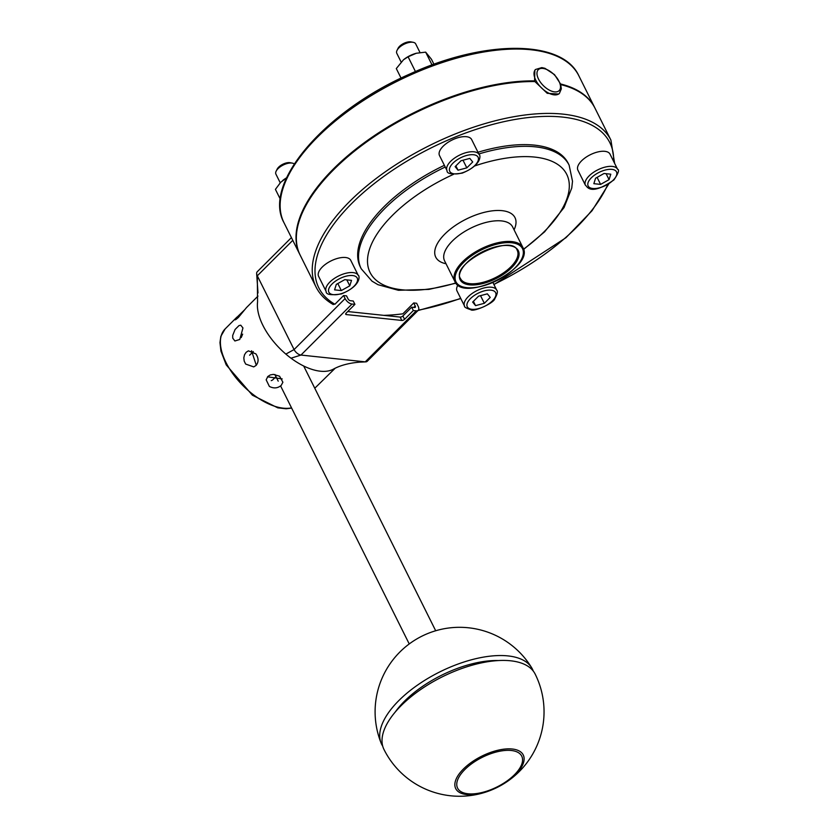 <?xml version="1.0" encoding="UTF-8"?>
<svg xmlns="http://www.w3.org/2000/svg" width="838" height="838" viewBox="0 0 838 838"><rect width="100%" height="100%" fill="white"/><g stroke="black" fill="none" stroke-linecap="round" stroke-linejoin="round"><path stroke-width="1.26" d="M533.921 81.558L534.581 80.898L534.864 70.151L535.524 69.491A16.896 8.789 45 0 0 541.243 87.644A16.896 8.789 45 0 0 559.407 93.385L561.334 88.859L560.632 84.104L554.505 74.613L544.93 68.307L541.83 67.606L535.524 69.491M559.407 93.385L558.747 94.045L547.235 93.311L534.916 81.569A164.719 76.059 -26.5 0 0 363.336 144.346A164.719 76.059 -26.5 0 0 300.203 255.223L316.083 287.078A164.719 76.059 153.5 0 1 429.548 145.519A164.719 76.059 153.5 0 1 610.902 140.082L595.022 108.238A164.719 76.059 -26.5 0 0 560.79 84.617M332.717 303.922L334.896 304.257L343.611 295.542L345.109 298.569A6.337 3.3 45 0 0 352.002 304.058L354.924 304.362L346.136 313.14A2.116 0.974 153.5 0 0 345.706 314.24A2.116 0.974 153.5 0 0 346.324 314.575L345.811 313.548M347.739 311.547L400.155 317.089L401.831 320.441L346.324 314.575M401.831 320.441A2.116 0.974 153.5 0 0 404.565 319.32L402.889 315.968A2.116 0.974 -26.5 0 1 400.155 317.089M402.889 315.968L411.678 307.19L413.354 310.542L404.565 319.32M343.611 295.542L346.534 295.856L348.032 298.873A2.116 1.1 -135 0 0 350.336 300.706L353.248 301.01L354.924 304.362M413.354 310.542L416.266 310.846A6.337 3.3 45 0 0 418.246 310.301A6.337 3.3 45 0 0 418.141 306.279L416.643 303.262L413.721 302.958L402.837 313.831A164.719 76.059 -26.5 0 1 383.867 315.36M444.381 165.316A116.147 53.632 153.5 0 0 383.993 206.766A116.147 53.632 153.5 0 0 360.382 267.081L361.23 268.789A116.147 53.632 -26.5 0 1 384.841 208.473A116.147 53.632 -26.5 0 1 445.229 167.024M478.823 153.962A116.147 53.632 -26.5 0 1 569.117 165.138L568.269 163.431A116.147 53.632 153.5 0 0 477.974 152.254M300.035 254.888A164.719 76.059 -26.5 0 1 299.868 254.553A164.719 76.059 -26.5 0 1 363.001 143.675A164.719 76.059 -26.5 0 1 534.581 80.898M560.591 83.978A164.719 76.059 -26.5 0 1 594.687 107.557A164.719 76.059 -26.5 0 1 594.854 107.903M416.266 310.846L365.242 361.848L359.083 362.194C348.461 363.147 339.757 365.546 332.958 369.38A52.794 27.455 -135 0 1 320.346 371.203A52.794 27.455 -135 0 1 320.158 371.182A52.794 27.455 -135 0 1 291.016 358.203A52.794 27.455 -135 0 1 285.842 354.086A52.794 27.455 -135 0 1 262.933 325.437A52.794 27.455 -135 0 1 257.57 301.963L257.308 275.807L294.086 349.561A6.337 3.3 45 0 0 300.968 355.061L365.242 361.848A6.337 3.3 45 0 0 365.766 361.869A6.337 3.3 45 0 0 367.212 361.304L418.246 310.301M314.774 388.235L335.022 368.385M257.999 296.076L246.487 307.588L238.411 317.424C235.31 320.158 234.357 320.556 235.572 318.618L244.885 309.557M235.017 319.791L235.572 318.618M242.957 327.972L239.762 339.474L234.902 340.982L232.755 338.175L232.692 335.441L235.08 329.491L238.998 325.584L240.757 325.196L242.957 327.972M255.873 353.877C258.722 358.119 258.795 361.974 256.114 365.42L253.715 366.897L245.67 364.069L244.204 361.147L243.816 357.878L244.518 354.757L246.152 352.285L248.425 350.85L255.873 353.877M279.588 376.231L282.888 382.233L281.233 385.365C277.713 388.329 273.764 388.685 269.375 386.433L266.17 379.824L267.846 376.482L270.307 374.921L273.387 374.377L279.588 376.231M267.542 376.817L282.186 378.902M251.547 350.776L256.281 365.253M242.653 334.132L241.197 337.599M413.721 302.958L415.229 305.975A2.116 1.1 -135 0 1 415.26 307.316A2.116 1.1 -135 0 1 414.601 307.494L411.678 307.19M291.415 237.604L257.214 271.784A6.337 3.3 45 0 0 256.648 273.659A6.337 3.3 45 0 0 257.308 275.807L292.776 240.349M271.25 380.641A16.896 8.789 45 0 0 273.125 379.488L275.964 376.65M467.237 666.671A84.47 39.009 153.5 0 0 383.982 749.476A84.47 84.47 0 0 0 497.269 787.385A84.47 84.47 0 0 0 535.168 674.098A84.47 39.009 153.5 0 0 467.237 666.671M395.295 711.954A76.028 35.102 -26.5 0 1 498.401 660.554M382.704 746.124A84.229 38.894 -26.5 0 1 381.06 742.95A84.229 38.894 -26.5 0 1 464.713 661.769A84.229 38.894 -26.5 0 1 531.711 667.834A84.229 38.894 -26.5 0 1 533.261 671.06M464.545 306.069C464.022 306.97 466.117 308.185 470.82 309.725C473.261 312.281 493.896 303.22 494.797 298.747C497.395 294.117 498.023 291.226 496.672 290.053A17.954 8.286 153.5 0 0 484.615 287.811A17.954 8.286 153.5 0 0 468.191 296.746A17.954 8.286 153.5 0 0 464.545 306.069L457.024 290.985A17.954 8.286 -26.5 0 1 457.957 285.014M490.23 297.406L484.343 303.304L475.555 305.629L472.653 302.068L478.55 296.181L487.339 293.845L490.23 297.406M480.53 295.657L484.343 303.304M475.555 305.629L473.397 301.313M280.227 182.789L275.911 174.126A10.559 4.871 -26.5 0 1 276.152 171.162A10.559 4.871 -26.5 0 1 291.739 163.033A10.559 4.871 -26.5 0 1 292.294 163.117A10.559 4.871 -26.5 0 1 294.253 163.976M326.139 291.446L318.618 276.362A17.954 8.286 -26.5 0 1 326.212 263.761A17.954 8.286 -26.5 0 1 345.528 257.507A17.954 8.286 -26.5 0 1 350.755 260.335L358.276 275.43A17.954 8.286 153.5 0 0 353.049 272.601A17.954 8.286 153.5 0 0 329.795 282.123A17.954 8.286 153.5 0 0 326.139 291.446C325.898 294.662 330.979 295.489 341.391 293.918C362.896 285.067 359.073 274.476 358.276 275.43M292.294 163.117L290.116 162.708A8.485 3.918 153.5 0 0 277.148 169.171L276.152 171.162M341.317 290.566L334.572 289.854L336.3 284.396L344.774 279.651L351.52 280.363L349.792 285.821L341.317 290.566L337.819 283.548M346.827 279.871L349.792 285.821M401.109 61.981L396.793 53.318A10.559 4.871 -26.5 0 1 397.044 50.353A10.559 4.871 -26.5 0 1 398.94 47.829A10.559 4.871 -26.5 0 1 413.176 42.309A10.559 4.871 -26.5 0 1 415.69 43.89L419.995 52.522M447.031 170.638L439.5 155.554A17.954 8.286 -26.5 0 1 451.871 140.124A17.954 8.286 -26.5 0 1 471.637 139.527L479.158 154.621A17.954 8.286 153.5 0 0 473.931 151.793A17.954 8.286 153.5 0 0 454.625 158.036A17.954 8.286 153.5 0 0 447.031 170.638C446.78 173.854 451.86 174.681 462.272 173.11C483.777 164.258 479.954 153.668 479.158 154.621M413.176 42.309L410.997 41.9A8.485 3.918 153.5 0 0 399.548 46.341A8.485 3.918 153.5 0 0 398.029 48.363L397.044 50.353M455.139 166.626L461.026 160.739L469.814 158.413L472.716 161.975L466.818 167.862L458.03 170.198L455.139 166.626M455.882 165.882L458.03 170.198M463.005 160.215L466.818 167.862M585.427 185.261L577.906 170.177A17.954 8.286 -26.5 0 1 590.266 154.747A17.954 8.286 -26.5 0 1 610.033 154.161L617.554 169.245A17.954 8.286 153.5 0 0 597.787 169.842A17.954 8.286 153.5 0 0 585.427 185.261C586.778 185.408 589.166 197.202 613.94 179.908C618.381 173.288 619.586 169.737 617.554 169.245M604.051 173.476L610.797 174.189L609.069 179.646L600.595 184.391L593.849 183.679L595.577 178.222L604.051 173.476M609.069 179.646L606.104 173.686M597.096 177.373L600.595 184.391M403.549 59.718A16.896 7.804 -26.5 0 1 403.602 59.687A16.896 7.804 -26.5 0 1 416.276 53.265L408.085 56.795L403.507 59.76L396.301 68.569L401.056 78.112M433.948 64.264L431.455 59.257L425.662 52.134L416.276 53.265A16.896 7.804 -26.5 0 1 416.675 53.161L416.276 53.265M425.662 52.134L432.052 64.955M408.085 56.795L415.407 71.492M286.512 177.96L280.709 182.286L275.419 189.378L280.29 199.151M282.668 180.526A16.896 7.804 -26.5 0 1 282.72 180.484A16.896 7.804 -26.5 0 1 286.586 177.813M462.607 261.76A38.014 17.556 153.5 0 0 454.877 281.505C463.362 303.325 535.241 267.5 522.912 247.577A38.014 17.556 153.5 0 0 497.395 242.842A38.014 17.556 153.5 0 0 462.607 261.76M463.529 262.493A37.165 17.158 -26.5 0 1 521.529 247.137A37.165 17.158 -26.5 0 1 482.646 286.009A37.165 17.158 -26.5 0 1 463.529 262.493M511.725 267.594A32.525 15.021 153.5 0 0 494.996 247.021A32.525 15.021 153.5 0 0 460.973 281.023A32.525 15.021 153.5 0 0 511.725 267.594M522.912 247.577L512.615 226.909A38.014 17.556 153.5 0 0 487.088 222.164A38.014 17.556 153.5 0 0 452.3 241.093A38.014 17.556 153.5 0 0 444.569 260.828L454.877 281.505M510.813 266.861A31.676 14.623 -26.5 0 1 481.819 282.626A31.676 14.623 -26.5 0 1 460.554 278.677C449.87 263.802 511.798 232.922 517.245 250.405A31.676 14.623 -26.5 0 1 510.813 266.861M542.888 68.423A14.78 7.689 -135 0 1 560.517 86.963A14.78 7.689 -135 0 1 542.815 85.088A14.78 7.689 -135 0 1 542.888 68.423M334.896 304.257A162.603 75.085 -26.5 0 1 427.296 149.845A162.603 75.085 -26.5 0 1 613.625 161.357M607.76 184.58A162.603 75.085 -26.5 0 1 493.854 284.407M460.691 298.349A162.603 75.085 -26.5 0 1 418.361 310.175M283.988 222.709A164.719 76.059 -26.5 0 1 397.463 81.139A164.719 76.059 -26.5 0 1 578.807 75.713C562.214 39.218 484.06 39.711 409.122 74.341C324.746 111.328 262.095 183.595 283.988 222.709L299.868 254.553M291.53 407.876A52.794 27.455 -135 0 1 225.935 362.404A52.794 27.455 -135 0 1 225.139 328.925L236.955 317.11M352.002 304.058L300.968 355.061L291.016 358.203M345.109 298.569L294.086 349.561L285.842 354.086M413.783 307.41L415.229 305.975M523.53 249.179A109.883 50.741 153.5 0 0 544.407 231.466A109.883 50.741 153.5 0 0 561.586 167.506A109.883 50.741 153.5 0 0 474.916 165.872M453.568 174.314A109.883 50.741 153.5 0 0 392.404 215.408A109.883 50.741 153.5 0 0 374.094 278.226A109.883 50.741 153.5 0 0 455.788 282.961M446.026 263.74A44.278 20.447 -26.5 0 1 442.789 236.211A44.278 20.447 -26.5 0 1 494.022 210.663A44.278 20.447 -26.5 0 1 514.061 229.811M486.061 791.931A37.72 17.42 153.5 0 0 523.96 760.81A37.72 17.42 153.5 0 0 492.912 751.634A37.72 17.42 153.5 0 0 455.013 782.755A37.72 17.42 153.5 0 0 486.061 791.931M486.407 791.282A35.835 16.551 -26.5 0 1 462.922 771.589A35.835 16.551 -26.5 0 1 519.654 753.54A35.835 16.551 -26.5 0 1 486.407 791.282M471.878 309.295A15.838 7.312 -26.5 0 1 476.738 293.949A15.838 7.312 -26.5 0 1 495.708 295.961A15.838 7.312 -26.5 0 1 471.878 309.295M332.089 283.956A15.838 7.312 -26.5 0 1 356.81 277.409A15.838 7.312 -26.5 0 1 340.238 293.97A15.838 7.312 -26.5 0 1 332.089 283.956M473.491 154.737A15.838 7.312 -26.5 0 1 468.631 170.083A15.838 7.312 -26.5 0 1 449.66 168.082A15.838 7.312 -26.5 0 1 473.491 154.737M613.28 180.086A15.838 7.312 -26.5 0 1 588.559 186.633A15.838 7.312 -26.5 0 1 605.13 170.072A15.838 7.312 -26.5 0 1 613.28 180.086M333.304 304.571C325.427 300.088 319.687 294.253 316.083 287.078M417.984 310.552L460.806 298.569M493.959 284.616L565.943 237.709L592.005 210.767L608.755 183.972M614.631 163.379L610.902 140.082M594.687 107.557L578.807 75.713M291.634 408.085L286.135 408.776L277.787 407.844L252.406 395.201L226.218 364.897L220.939 351.112L219.965 342.595L220.855 336.321L225.139 328.925M256.658 273.659L257.999 292.954M365.766 361.869L359.188 362.184M569.117 165.138L572.511 181.228L571.746 188.068L564.016 207.615L544.606 231.833L523.593 249.441M455.956 283.171L428.962 289.393L398.396 290.294L377.928 284.669L371.999 281.149L361.23 268.789M253.306 351.531L249.598 355.228M531.711 667.834A84.47 84.47 0 0 0 433.969 631.286A84.47 84.47 0 0 0 381.06 742.95M274.885 374.481L278.216 381.164M280.594 385.93L409.237 643.951M303.691 366.007L435.697 630.763M496.672 290.053L492.922 282.521"/></g></svg>

